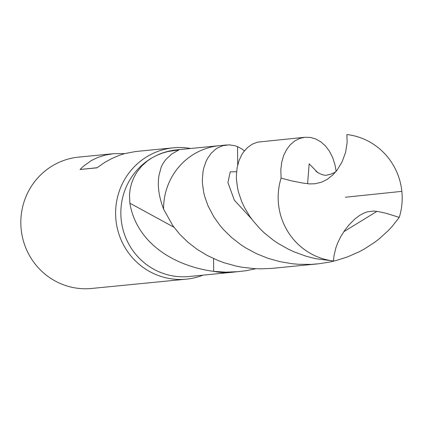 <?xml version="1.0" encoding="UTF-8"?>
<svg xmlns="http://www.w3.org/2000/svg" width="423" height="423" viewBox="0 0 423 423"><rect width="100%" height="100%" fill="white"/><g stroke="black" fill="none" stroke-linecap="round" stroke-linejoin="round"><path stroke-width="0.63" d="M156.827 155.32L162.813 152.978L167.873 151.556L178.992 149.869L171.638 154.104L165.774 159.608L163.331 162.945L161.3 166.784L159.111 174.873C157.234 184.946 158.725 196.362 163.579 209.105A63.635 62.001 84.4 0 1 219.384 145.671L176.64 149.864A63.635 62.001 84.4 0 0 156.827 155.32L151.825 157.953A63.635 62.001 84.4 0 0 123.833 232.423A63.635 62.001 84.4 0 0 189.06 276.526M190.651 148.489A65.988 64.296 84.4 0 0 173.478 147.807A65.988 64.296 84.4 0 0 115.928 219.759A65.988 64.296 84.4 0 0 186.363 279.159A65.988 64.296 84.4 0 0 203.088 275.146M124.811 153.575L113.47 153.702L78.694 157.113A65.988 64.296 84.4 0 0 21.15 229.065A65.988 64.296 84.4 0 0 91.585 288.465L186.369 279.154M113.47 153.702L105.216 155.088L97.882 157.409L91.315 160.571L83.061 166.535L80.058 169.496L96.946 167.841L104.544 162.538L111.735 158.556L119.423 155.289L124.748 153.591L135.598 151.529L173.472 147.807M80.058 169.496L97.079 167.735M173.906 227.204L129.856 203.167C136.47 242.733 173.557 266.019 213.663 271.365L213.552 258.58L213.663 271.365A63.635 62.001 84.4 0 0 231.804 272.327L189.076 276.52M129.856 203.167L129.496 195.003L130.11 189.308L131.5 183.513L133.753 177.729L136.941 172.066L141.954 165.805L147.447 160.914L151.825 157.953M315.759 170.707L315.748 170.691C315.68 171.923 324.129 176.444 327.275 174.995C332.541 173.953 335.857 172.267 337.21 169.935L332.742 175.027L327.058 179.489L321.549 182.191L314.961 183.767L309.425 183.91L302.107 182.937L291.262 180.801L281.094 178.104L280.809 169.856L281.713 162.215L283.711 155.341L286.678 149.404L290.479 144.523L294.947 140.817L299.912 138.374L304.898 137.274L257.591 142.139L252.436 144.106L247.719 147.378L243.622 151.868L241.861 154.532L239 160.64L237.134 167.651L236.388 175.413L236.462 179.516L237.552 188.066L238.577 192.46L241.623 201.364L244.568 207.667L249.877 216.476L253.017 220.758L260.224 228.975L264.275 232.867L273.205 240.084L278.059 243.384L288.454 249.247L293.964 251.791L305.501 256.01L311.487 257.665L316.98 258.892L333.483 260.959L334.017 255.608L335.878 247.836L337.755 242.781L340.964 236.272L344.925 230.075L349.176 224.713L354.849 219.029L359.677 215.376L363.759 213.155L367.428 211.838L373.789 211.056L379.257 211.77L386.167 213.292L399.259 217.39L392.221 226.358L388.251 230.625L379.463 238.62L374.678 242.31L364.393 248.967L358.931 251.907L347.463 256.93L335.418 260.732L329.226 262.149L318.752 263.783L311.18 264.375L298.437 264.28L292.113 263.719L279.682 261.604L267.69 258.204L256.322 253.599L245.742 247.894L240.793 244.668L231.661 237.567L223.645 229.731L220.092 225.596L213.922 216.994L208.095 205.985L204.864 197.012L203.749 192.576L202.501 183.936L202.353 179.78L202.971 171.907L203.712 168.238L205.985 161.538L207.487 158.54L211.13 153.348L215.492 149.314L217.887 147.764L223.006 145.634L229.208 144.856L234.675 145.649L237.525 146.633L237.689 165.012L237.525 146.633L241.697 148.838L244.409 150.847M226.67 144.952L219.373 145.671A63.635 62.001 84.4 0 0 163.579 209.105L172.88 225.797L179.733 234.247L187.807 242.125L197.007 249.247L207.207 255.45L218.263 260.594L224.063 262.736L236.092 266.088L242.284 267.278L254.884 268.663L261.245 268.843L271.862 268.388L317.335 263.931M239.106 271.608L225.866 272.169L213.663 271.365A63.635 62.001 84.4 0 0 231.804 272.327L246.175 270.699L255.957 268.716M399.259 217.39A63.635 62.001 84.4 0 0 401.85 191.355A63.635 62.001 84.4 0 0 346.876 134.535L347.146 142.371L345.575 152.417L342.064 161.914L337.21 169.935M304.898 137.274L310.228 137.412L315.59 138.908L320.697 141.742L325.372 145.861L329.422 151.185L332.695 157.61L335.032 164.996L336.105 171.167M281.094 178.104A63.635 62.001 84.4 0 0 333.483 260.959M401.85 191.355L345.364 197.24M376.93 211.357L343.772 231.735M251.717 219.051L234.368 200.211L227.918 182.577L230.239 171.844L236.584 171.764M307.584 183.73L309.16 163.817L317.858 172.706"/></g></svg>
